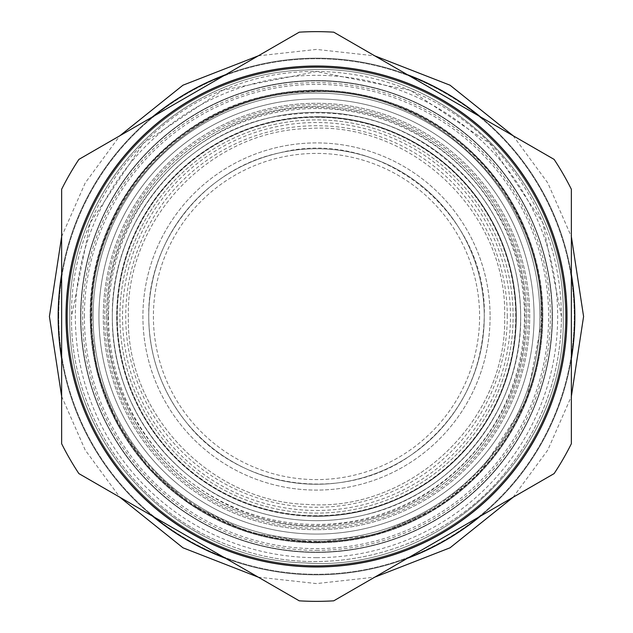 <?xml version="1.0" encoding="UTF-8"?>
<svg xmlns="http://www.w3.org/2000/svg" width="633" height="633" viewBox="0 0 633 633"><rect width="100%" height="100%" fill="white"/><g stroke="black" fill="none" stroke-linecap="round" stroke-linejoin="round"><path stroke-width="0.47" stroke-dasharray="3.17 2.37" d="M112.326 316.5A204.174 204.174 0 0 0 316.5 520.674A204.174 204.174 0 0 0 520.674 316.5A204.174 204.174 0 0 0 316.5 112.326A204.174 204.174 0 0 0 112.326 316.5A204.174 204.174 0 0 0 316.5 520.674A204.174 204.174 0 0 0 520.674 316.5A204.174 204.174 0 0 0 316.5 112.326A204.174 204.174 0 0 0 112.326 316.5A204.174 204.174 0 0 0 316.5 520.674A204.174 204.174 0 0 0 520.674 316.5A204.174 204.174 0 0 0 316.5 112.326A204.174 204.174 0 0 0 112.326 316.5C110.997 403.894 172.548 487.228 256.468 511.646C292.058 522.407 327.957 523.538 364.165 515.033C453.869 495.133 522.265 408.372 520.674 316.5C520.215 268.859 505.276 226.305 475.842 188.84C421.491 126.212 353.538 102.348 271.961 117.247C180.832 135.921 110.672 223.496 112.326 316.5M316.5 552.419A235.919 235.919 0 0 0 552.419 316.5A235.919 235.919 0 0 0 316.5 80.581A235.919 235.919 0 0 0 80.581 316.5A235.919 235.919 0 0 0 316.5 552.419A235.919 235.919 0 0 0 552.419 316.5A235.919 235.919 0 0 0 316.5 80.581A235.919 235.919 0 0 0 80.581 316.5A235.919 235.919 0 0 0 316.5 552.419M316.5 557.665A241.165 241.165 0 0 1 75.335 316.5A241.165 241.165 0 0 1 316.5 75.335A241.165 241.165 0 0 1 557.665 316.5A241.165 241.165 0 0 1 316.5 557.665M316.5 566.108A249.608 249.608 0 0 0 566.108 316.5A249.608 249.608 0 0 0 316.5 66.892A249.608 249.608 0 0 0 66.892 316.5A249.608 249.608 0 0 0 316.5 566.108A249.608 249.608 0 0 0 566.108 316.5A249.608 249.608 0 0 0 316.5 66.892A249.608 249.608 0 0 0 66.892 316.5A249.608 249.608 0 0 0 316.5 566.108A249.608 249.608 0 0 1 66.892 316.5A249.608 249.608 0 0 1 316.5 66.892A249.608 249.608 0 0 0 66.892 316.5A249.608 249.608 0 0 0 316.5 566.108A249.608 249.608 0 0 0 566.108 316.5A249.608 249.608 0 0 0 316.5 66.892A249.608 249.608 0 0 1 566.108 316.5A249.608 249.608 0 0 1 316.5 566.108A249.608 249.608 0 0 1 66.892 316.5A249.608 249.608 0 0 1 316.5 66.892A249.608 249.608 0 0 1 566.108 316.5A249.608 249.608 0 0 1 316.5 566.108A249.608 249.608 0 0 0 566.108 316.5A249.608 249.608 0 0 0 316.5 66.892A249.608 249.608 0 0 0 66.892 316.5A249.608 249.608 0 0 0 316.5 566.108M316.5 529.702A213.202 213.202 0 0 1 103.298 316.5A213.202 213.202 0 0 1 316.5 103.298A213.202 213.202 0 0 1 529.702 316.5A213.202 213.202 0 0 1 316.5 529.702A213.202 213.202 0 0 0 529.702 316.5A213.202 213.202 0 0 0 316.5 103.298A213.202 213.202 0 0 0 103.298 316.5A213.202 213.202 0 0 0 316.5 529.702M316.5 534.07A217.57 217.57 0 0 0 534.07 316.5A217.57 217.57 0 0 0 316.5 98.93A217.57 217.57 0 0 0 98.93 316.5A217.57 217.57 0 0 0 316.5 534.07A217.57 217.57 0 0 0 534.07 316.5A217.57 217.57 0 0 0 316.5 98.93A217.57 217.57 0 0 0 98.93 316.5A217.57 217.57 0 0 0 316.5 534.07A217.57 217.57 0 0 0 534.07 316.5A217.57 217.57 0 0 0 316.5 98.93A217.57 217.57 0 0 0 98.93 316.5A217.57 217.57 0 0 0 316.5 534.07A217.57 217.57 0 0 0 534.07 316.5A217.57 217.57 0 0 0 316.5 98.93A217.57 217.57 0 0 0 98.93 316.5A217.57 217.57 0 0 0 316.5 534.07A217.57 217.57 0 0 1 98.93 316.5A217.57 217.57 0 0 1 316.5 98.93A217.57 217.57 0 0 1 534.07 316.5A217.57 217.57 0 0 1 316.5 534.07A217.57 217.57 0 0 0 534.07 316.5A217.57 217.57 0 0 0 316.5 98.93A217.57 217.57 0 0 0 98.93 316.5A217.57 217.57 0 0 0 316.5 534.07A217.57 217.57 0 0 1 98.93 316.5A217.57 217.57 0 0 1 316.5 98.93A217.57 217.57 0 0 1 534.07 316.5A217.57 217.57 0 0 1 316.5 534.07A217.57 217.57 0 0 0 534.07 316.5A217.57 217.57 0 0 0 316.5 98.93A217.57 217.57 0 0 0 98.93 316.5A217.57 217.57 0 0 0 316.5 534.07M67.478 316.5A249.022 249.022 0 0 1 316.5 67.478A249.022 249.022 0 0 1 565.522 316.5A249.022 249.022 0 0 1 316.5 565.522A249.022 249.022 0 0 1 67.478 316.5A249.022 249.022 0 0 0 316.5 565.522A249.022 249.022 0 0 0 565.522 316.5A249.022 249.022 0 0 0 316.5 67.478A249.022 249.022 0 0 0 67.478 316.5A249.022 249.022 0 0 0 316.5 565.522A249.022 249.022 0 0 0 565.522 316.5A249.022 249.022 0 0 0 316.5 67.478A249.022 249.022 0 0 0 67.478 316.5A249.022 249.022 0 0 0 316.5 565.522A249.022 249.022 0 0 0 565.522 316.5A249.022 249.022 0 0 0 316.5 67.478A249.022 249.022 0 0 0 67.478 316.5M152.442 516.069A258.343 258.343 0 0 1 61.638 358.792L61.638 443.725A284.85 284.85 0 0 0 78.888 473.603L225.696 558.361A258.343 258.343 0 0 0 316.5 574.843A258.343 258.343 0 0 1 58.157 316.5A258.343 258.343 0 0 1 316.5 58.157A258.343 258.343 0 0 0 58.157 316.5A258.343 258.343 0 0 0 316.5 574.843A258.343 258.343 0 0 0 574.843 316.5A258.343 258.343 0 0 0 316.5 58.157A258.343 258.343 0 0 1 574.843 316.5A258.343 258.343 0 0 1 316.5 574.843A258.343 258.343 0 0 1 58.157 316.5A258.343 258.343 0 0 1 316.5 58.157A258.343 258.343 0 0 1 574.843 316.5A258.343 258.343 0 0 1 316.5 574.843A258.343 258.343 0 0 0 407.304 558.361L480.558 516.069A258.343 258.343 0 0 0 571.362 358.792L571.362 274.208A258.343 258.343 0 0 0 480.558 116.931L407.304 74.639A258.343 258.343 0 0 0 225.696 74.639L78.888 159.397A284.85 284.85 0 0 0 61.638 189.275L61.638 274.208A258.343 258.343 0 0 1 152.442 116.931M316.5 542.805A226.305 226.305 0 0 0 542.805 316.5A226.305 226.305 0 0 0 316.5 90.195A226.305 226.305 0 0 0 90.195 316.5A226.305 226.305 0 0 0 316.5 542.805A226.305 226.305 0 0 0 542.805 316.5A226.305 226.305 0 0 0 316.5 90.195A226.305 226.305 0 0 0 90.195 316.5A226.305 226.305 0 0 0 316.5 542.805M58.734 316.5A257.766 257.766 0 0 1 316.5 58.734A257.766 257.766 0 0 1 574.266 316.5A257.766 257.766 0 0 1 316.5 574.266A257.766 257.766 0 0 1 58.734 316.5A257.766 257.766 0 0 0 316.5 574.266A257.766 257.766 0 0 0 574.266 316.5A257.766 257.766 0 0 0 316.5 58.734A257.766 257.766 0 0 0 58.734 316.5M480.558 516.069L554.112 473.603A284.85 284.85 0 0 0 571.362 443.725L571.362 358.792M225.696 558.361L299.251 600.828A284.85 284.85 0 0 0 333.749 600.828L407.304 558.361M407.304 74.639L333.749 32.172A284.85 284.85 0 0 0 299.251 32.172L225.696 74.639M61.638 274.208L61.638 358.792M571.362 274.208L571.362 189.275A284.85 284.85 0 0 0 554.112 159.397L480.558 116.931M80.874 316.5A235.626 235.626 0 0 0 316.5 552.126A235.626 235.626 0 0 0 552.126 316.5A235.626 235.626 0 0 0 316.5 80.874A235.626 235.626 0 0 0 80.874 316.5A235.626 235.626 0 0 0 316.5 552.126A235.626 235.626 0 0 0 552.126 316.5A235.626 235.626 0 0 0 316.5 80.874A235.626 235.626 0 0 0 80.874 316.5M316.5 112.326A204.174 204.174 0 0 0 112.326 316.5A204.174 204.174 0 0 0 316.5 520.674A204.174 204.174 0 0 0 520.674 316.5A204.174 204.174 0 0 0 316.5 112.326A204.174 204.174 0 0 0 112.326 316.5A204.174 204.174 0 0 0 316.5 520.674A204.174 204.174 0 0 0 520.674 316.5A204.174 204.174 0 0 0 316.5 112.326A204.174 204.174 0 0 0 112.326 316.5A204.174 204.174 0 0 0 316.5 520.674A204.174 204.174 0 0 0 520.674 316.5A204.174 204.174 0 0 0 316.5 112.326M316.5 542.228A225.728 225.728 0 0 1 90.772 316.5A225.728 225.728 0 0 1 316.5 90.772A225.728 225.728 0 0 1 542.228 316.5A225.728 225.728 0 0 1 316.5 542.228A225.728 225.728 0 0 0 542.228 316.5A225.728 225.728 0 0 0 316.5 90.772A225.728 225.728 0 0 0 90.772 316.5A225.728 225.728 0 0 0 316.5 542.228M316.5 516.306A199.806 199.806 0 0 1 116.694 316.5A199.806 199.806 0 0 1 316.5 116.694A199.806 199.806 0 0 0 116.694 316.5A199.806 199.806 0 0 0 316.5 516.306A199.806 199.806 0 0 0 516.306 316.5A199.806 199.806 0 0 0 316.5 116.694A199.806 199.806 0 0 1 516.306 316.5A199.806 199.806 0 0 1 316.5 516.306M316.5 510.475A193.975 193.975 0 0 0 510.475 316.5A193.975 193.975 0 0 0 316.5 122.525A193.975 193.975 0 0 0 122.525 316.5A193.975 193.975 0 0 0 316.5 510.475M479.6 316.5A163.1 163.1 0 0 1 316.5 479.6A163.1 163.1 0 0 1 153.4 316.5A163.1 163.1 0 0 1 316.5 153.4A163.1 163.1 0 0 1 479.6 316.5A163.1 163.1 0 0 1 316.5 479.6A163.1 163.1 0 0 1 153.4 316.5A163.1 163.1 0 0 1 316.5 153.4A163.1 163.1 0 0 1 479.6 316.5M513.102 316.5A196.602 196.602 0 0 0 316.5 119.898A196.602 196.602 0 0 0 119.898 316.5A196.602 196.602 0 0 0 316.5 513.102A196.602 196.602 0 0 0 513.102 316.5A196.602 196.602 0 0 0 316.5 119.898A196.602 196.602 0 0 0 119.898 316.5A196.602 196.602 0 0 0 316.5 513.102A196.602 196.602 0 0 0 513.102 316.5A196.602 196.602 0 0 0 316.5 119.898A196.602 196.602 0 0 0 119.898 316.5A196.602 196.602 0 0 0 316.5 513.102A196.602 196.602 0 0 0 513.102 316.5M516.014 316.5A199.514 199.514 0 0 0 316.5 116.986A199.514 199.514 0 0 0 116.986 316.5A199.514 199.514 0 0 0 316.5 516.014A199.514 199.514 0 0 0 516.014 316.5A199.514 199.514 0 0 0 316.5 116.986A199.514 199.514 0 0 0 116.986 316.5A199.514 199.514 0 0 0 316.5 516.014A199.514 199.514 0 0 0 516.014 316.5A199.514 199.514 0 0 1 316.5 516.014A199.514 199.514 0 0 1 116.986 316.5A199.514 199.514 0 0 0 316.5 516.014A199.514 199.514 0 0 0 516.014 316.5A199.514 199.514 0 0 0 316.5 116.986A199.514 199.514 0 0 0 116.986 316.5A199.514 199.514 0 0 1 316.5 116.986A199.514 199.514 0 0 1 516.014 316.5M117.279 316.5A199.221 199.221 0 0 0 316.5 515.721A199.221 199.221 0 0 0 515.721 316.5A199.221 199.221 0 0 0 316.5 117.279A199.221 199.221 0 0 0 117.279 316.5A199.221 199.221 0 0 0 316.5 515.721A199.221 199.221 0 0 0 515.721 316.5A199.221 199.221 0 0 0 316.5 117.279A199.221 199.221 0 0 0 117.279 316.5M484.261 316.5A167.761 167.761 0 0 1 316.5 484.261A167.761 167.761 0 0 1 148.739 316.5A167.761 167.761 0 0 1 316.5 148.739A167.761 167.761 0 0 1 484.261 316.5A167.761 167.761 0 0 1 316.5 484.261A167.761 167.761 0 0 1 148.739 316.5A167.761 167.761 0 0 1 316.5 148.739A167.761 167.761 0 0 1 484.261 316.5A167.761 167.761 0 0 0 316.5 148.739A167.761 167.761 0 0 0 148.739 316.5C149.111 355.643 161.391 390.608 185.572 421.396C237.13 488.834 341.693 504.556 410.801 455.254C458.197 421.135 482.686 374.886 484.261 316.5A167.761 167.761 0 0 1 316.5 484.261A167.761 167.761 0 0 1 148.739 316.5C147.37 240.081 205.029 168.117 279.905 152.775C380.124 126.719 487.829 212.997 484.261 316.5A167.761 167.761 0 0 1 316.5 484.261A167.761 167.761 0 0 1 148.739 316.5A167.761 167.761 0 0 1 316.5 148.739A167.761 167.761 0 0 1 484.261 316.5M507.27 316.5A190.77 190.77 0 0 0 316.5 125.73A190.77 190.77 0 0 0 125.73 316.5A190.77 190.77 0 0 0 316.5 507.27A190.77 190.77 0 0 0 507.27 316.5M490.092 316.5A173.592 173.592 0 0 1 316.5 490.092A173.592 173.592 0 0 1 142.908 316.5A173.592 173.592 0 0 1 316.5 142.908A173.592 173.592 0 0 1 490.092 316.5A173.592 173.592 0 0 1 316.5 490.092A173.592 173.592 0 0 1 142.908 316.5A173.592 173.592 0 0 1 316.5 142.908A173.592 173.592 0 0 1 490.092 316.5M106.502 316.5A209.998 209.998 0 0 0 316.5 526.498A209.998 209.998 0 0 0 526.498 316.5A209.998 209.998 0 0 0 316.5 106.502A209.998 209.998 0 0 0 106.502 316.5A209.998 209.998 0 0 0 316.5 526.498A209.998 209.998 0 0 0 526.498 316.5A209.998 209.998 0 0 0 316.5 106.502A209.998 209.998 0 0 0 106.502 316.5M316.5 104.754A211.746 211.746 0 0 0 104.754 316.5A211.746 211.746 0 0 0 316.5 528.246A211.746 211.746 0 0 0 528.246 316.5A211.746 211.746 0 0 0 316.5 104.754M316.5 541.642A225.142 225.142 0 0 0 541.642 316.5A225.142 225.142 0 0 0 316.5 91.358A225.142 225.142 0 0 0 91.358 316.5A225.142 225.142 0 0 0 316.5 541.642M93.106 316.5A223.394 223.394 0 0 1 316.5 93.106A223.394 223.394 0 0 1 539.894 316.5A223.394 223.394 0 0 1 316.5 539.894A223.394 223.394 0 0 1 93.106 316.5A223.394 223.394 0 0 1 316.5 93.106A223.394 223.394 0 0 1 539.894 316.5A223.394 223.394 0 0 1 316.5 539.894A223.394 223.394 0 0 1 93.106 316.5A223.394 223.394 0 0 0 316.5 539.894A223.394 223.394 0 0 0 539.894 316.5A223.394 223.394 0 0 0 316.5 93.106A223.394 223.394 0 0 0 93.106 316.5M316.5 550.378A233.878 233.878 0 0 0 550.378 316.5A233.878 233.878 0 0 0 316.5 82.622A233.878 233.878 0 0 0 82.622 316.5A233.878 233.878 0 0 0 316.5 550.378M84.371 316.5A232.129 232.129 0 0 1 316.5 84.371A232.129 232.129 0 0 1 548.629 316.5A232.129 232.129 0 0 1 316.5 548.629A232.129 232.129 0 0 1 84.371 316.5M316.5 108.544A207.956 207.956 0 0 0 108.544 316.5A207.956 207.956 0 0 0 316.5 524.456A207.956 207.956 0 0 0 524.456 316.5A207.956 207.956 0 0 0 316.5 108.544M91.943 316.5C89.158 200.4 189.71 94.934 305.818 92.196C429.435 82.876 544.483 192.574 541.057 316.5C544.483 192.574 429.435 82.876 305.818 92.196C189.71 94.934 89.158 200.4 91.943 316.5C89.158 432.6 189.71 538.066 305.818 540.804C429.435 550.124 544.483 440.426 541.057 316.5C544.483 440.426 429.435 550.124 305.818 540.804C189.71 538.066 89.158 432.6 91.943 316.5M69.804 316.5C66.75 188.958 177.216 73.096 304.758 70.081C440.568 59.85 566.954 180.358 563.196 316.5C566.954 180.358 440.568 59.85 304.758 70.081C177.216 73.096 66.75 188.958 69.804 316.5C66.75 444.042 177.216 559.904 304.758 562.919C440.568 573.15 566.954 452.642 563.196 316.5C566.954 452.642 440.568 573.15 304.758 562.919C177.216 559.904 66.75 444.042 69.804 316.5M128.349 316.5C126.03 219.429 209.911 131.189 306.973 128.586C410.738 120.436 507.539 212.451 504.651 316.5C507.539 212.451 410.738 120.436 306.973 128.586C209.911 131.189 126.03 219.429 128.349 316.5C126.03 413.571 209.911 501.811 306.973 504.414C410.738 512.564 507.539 420.549 504.651 316.5C507.539 420.549 410.738 512.564 306.973 504.414C209.911 501.811 126.03 413.571 128.349 316.5M561.447 316.5L542.805 222.761L489.705 143.295L410.239 90.203L316.508 71.553L222.769 90.195L143.303 143.287L90.203 222.753L71.553 316.5C69.875 417.471 139.577 515.966 235.341 547.608C329.856 582.787 445.846 549.499 507.666 469.654C542.972 424.703 560.901 373.652 561.447 316.5C560.901 259.348 542.972 208.297 507.666 163.346C445.846 83.501 329.856 50.213 235.341 85.392C139.577 117.034 69.875 215.529 71.553 316.5C69.875 417.471 139.577 515.966 235.341 547.608C329.856 582.787 445.846 549.499 507.666 469.654C542.972 424.703 560.901 373.652 561.447 316.5M61.638 236.623L85.202 182.961L119.898 135.723M258.24 55.846L316.5 49.414L374.76 55.846M513.102 135.723L547.798 182.961L571.362 236.623M61.638 396.377L85.202 450.039L119.898 497.277M258.24 577.154L316.5 583.586L374.76 577.154M513.102 497.277L547.798 450.039L571.362 396.377M90.195 316.5L96.865 371.057L116.496 422.393L147.924 467.486L189.299 503.678L248.263 532.274L312.947 542.782L377.925 534.307L437.759 507.579L479.015 473.99L526.252 401.457L542.805 316.5C544.095 223.338 481.246 133.919 393.156 103.575C351.901 88.984 309.893 86.341 267.134 95.646C166.123 116.337 88.359 213.408 90.195 316.5M107.958 316.5C104.326 196.594 220.601 92.458 339.383 109.216C442.127 118.308 527.273 213.353 525.042 316.5C527.194 418.468 444.057 512.754 342.635 523.396C222.903 542.275 104.239 437.656 107.958 316.5"/><path stroke-width="0.95" d="M480.558 116.931A258.343 258.343 0 0 0 407.304 74.639M571.362 358.792A258.343 258.343 0 0 0 571.362 274.208M407.304 558.361A258.343 258.343 0 0 0 480.558 516.069M333.749 600.828L554.112 473.603A284.85 284.85 0 0 0 571.362 443.725L571.362 189.275A284.85 284.85 0 0 0 554.112 159.397L333.749 32.172A284.85 284.85 0 0 0 299.251 32.172L78.888 159.397A284.85 284.85 0 0 0 61.638 189.275L61.638 443.725A284.85 284.85 0 0 0 78.888 473.603L299.251 600.828A284.85 284.85 0 0 0 333.749 600.828M152.442 516.069A258.343 258.343 0 0 0 225.696 558.361M61.638 274.208A258.343 258.343 0 0 0 61.638 358.792M225.696 74.639A258.343 258.343 0 0 0 152.442 116.931M316.5 566.978A250.478 250.478 0 0 0 566.978 316.5A250.478 250.478 0 0 0 316.5 66.022A250.478 250.478 0 0 0 66.022 316.5A250.478 250.478 0 0 0 316.5 566.978M61.638 396.377L49.414 316.5L61.638 236.623M119.898 135.723L182.961 85.202L258.24 55.846M374.76 55.846L450.039 85.202L513.102 135.723M571.362 236.623L583.586 316.5L571.362 396.377M119.898 497.277L182.961 547.798L258.24 577.154M374.76 577.154L450.039 547.798L513.102 497.277"/></g></svg>
